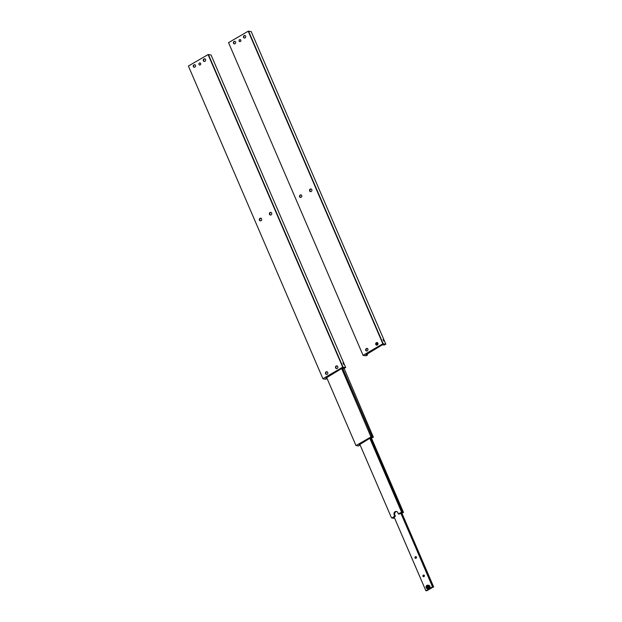 <?xml version="1.0" encoding="UTF-8"?>
<svg xmlns="http://www.w3.org/2000/svg" width="622" height="622" viewBox="0 0 622 622"><rect width="100%" height="100%" fill="white"/><g stroke="black" fill="none" stroke-linecap="round" stroke-linejoin="round"><path stroke-width="0.93" d="M326.993 378.277L325.936 378.495L325.85 377.725M325.998 378.059L342.193 368.216L343.989 368.162L373.363 437.243L371.264 438.028M194.834 64.696A1.361 1.197 -79.5 0 0 194.344 67.331M195.479 65.349A1.361 1.197 100.5 0 1 193.31 66.616A1.361 1.197 100.5 0 1 195.479 65.349M204.871 58.857A1.361 1.197 -79.5 0 0 204.381 61.492M205.524 59.502A1.361 1.197 100.5 0 1 203.347 60.769A1.361 1.197 100.5 0 1 205.524 59.502M337.124 365.946A1.361 1.197 -79.5 0 0 336.634 368.582M335.6 367.859A1.361 1.197 100.5 0 1 337.777 366.591A1.361 1.197 100.5 0 1 335.6 367.859M327.086 371.793A1.361 1.197 -79.5 0 0 326.597 374.421M325.563 373.705A1.361 1.197 100.5 0 1 327.74 372.438A1.361 1.197 100.5 0 1 325.563 373.705M260.96 218.244A1.361 1.197 -79.5 0 0 260.47 220.88M261.613 218.89A1.361 1.197 100.5 0 1 259.436 220.157A1.361 1.197 100.5 0 1 261.613 218.89M270.998 212.397A1.361 1.197 -79.5 0 0 270.508 215.033M269.474 214.318A1.361 1.197 100.5 0 1 271.651 213.051A1.361 1.197 100.5 0 1 269.474 214.318M343.748 363.839L343.787 364.523L342.901 363.007L343.748 363.839M199.639 64.991A1.026 0.91 100.5 0 1 200.012 62.97A1.026 0.91 100.5 0 1 199.623 64.991A1.026 0.91 100.5 0 1 199.996 62.97A1.026 0.91 -79.5 0 0 199.444 63.079A0.995 0.879 100.5 0 1 200.191 64.859A0.995 0.879 100.5 0 1 199.429 63.102A1.026 0.91 -79.5 0 0 199.654 64.991M322.935 378.775L188.388 66.025L322.935 378.775L325.601 379.264L327.094 378.495M208.067 54.573L342.699 367.182L345.684 367.579L211.052 54.969L208.067 54.573L188.388 66.025M343.01 367.081L208.386 54.479M345.684 367.579L343.779 368.512M323.02 378.635L342.699 367.182M372.251 435.003L371.583 434.35L372.251 435.003M359.679 444.17L359.998 444.909L359.228 444.987L359.182 444.458M359.329 444.784L370.168 438.067L371.373 438.285M326.581 377.305L355.986 445.577L357.246 445.368L357.191 445.803L356.997 445.36M342.644 368.302L372.244 437.041L371.132 437.282L341.75 368.473M355.986 445.577L371.194 436.838M341.641 368.535L371.039 436.815M372.244 437.041L373.363 437.243M360.099 444.963L358.303 446.013L357.191 445.803M394.021 516.991L394.317 517.675L393.648 517.807L393.532 517.279M396.743 511.548A2.294 2.029 -79.5 0 0 394.83 514.915L395.382 516.198L394.706 516.073L394.146 514.791A2.294 2.029 100.5 0 1 396.408 511.455A2.294 2.029 100.5 0 1 397.831 512.645L398.383 513.928L399.06 514.06L402.232 512.73M402.364 510.196L401.734 509.581L402.364 510.196M394.706 516.073L392.233 517.815M370.463 438.121L402.38 512.233L401.711 512.365L369.896 438.222M395.382 516.198L393.648 517.551M394.418 517.722L393.462 518.282L392.342 518.079M402.38 512.233L403.499 512.442L402.348 512.994M398.383 513.928L401.711 512.108M369.787 438.285L401.563 512.077M391.526 517.924L359.741 444.131M403.499 512.442L371.567 438.292M401.439 512.831L433.355 586.943L432.585 587.012L400.895 512.994M394.091 516.952L425.845 590.682L426.552 590.573M424.328 575.412A0.879 0.777 -79.5 0 0 424.126 576.532M424.352 575.459A0.879 0.777 100.5 0 1 422.944 576.275A0.879 0.777 100.5 0 1 424.352 575.459M416.413 557.024A0.879 0.777 -79.5 0 0 416.204 558.144M416.429 557.063A0.879 0.777 100.5 0 1 415.022 557.887A0.879 0.777 100.5 0 1 416.429 557.063M428.48 586.181L427.143 586.056L427.998 586.087L428.364 586.935L427.874 587.751L427.026 587.72L426.661 586.865L427.508 587.806M427.967 587.603A0.606 0.529 100.5 0 1 428.13 586.406M426.894 585.38A1.773 1.563 -79.5 0 0 427.283 588.669C425.751 587.813 425.627 586.717 426.91 585.364L428.799 585.333A1.773 1.563 100.5 0 1 428.154 588.824L427.283 588.669A1.773 1.563 -79.5 0 0 429.024 586.095A1.773 1.563 -79.5 0 0 426.933 585.356M427.625 586.142L427.143 586.958M426.661 586.865L427.143 586.056M433.355 586.943L426.661 590.838M400.778 513.057L432.687 586.818M433.697 587.005L401.758 512.839M425.845 590.682L432.539 586.787M366.786 353.895L367.205 354.874L366.094 355.115L366.008 354.353M366.148 354.68L382.343 344.837L383.999 344.697L383.937 345.132L383.751 344.697M234.992 41.324A1.361 1.197 -79.5 0 0 234.502 43.952M235.637 41.969A1.361 1.197 100.5 0 1 233.468 43.237A1.361 1.197 100.5 0 1 235.637 41.969M245.029 35.477A1.361 1.197 -79.5 0 0 244.539 38.113M245.674 36.123A1.361 1.197 100.5 0 1 243.505 37.39A1.361 1.197 100.5 0 1 245.674 36.123M377.282 342.567A1.361 1.197 -79.5 0 0 376.792 345.202M375.758 344.479A1.361 1.197 100.5 0 1 377.935 343.22A1.361 1.197 100.5 0 1 375.758 344.479M367.244 348.413A1.361 1.197 -79.5 0 0 366.755 351.049M365.72 350.326A1.361 1.197 100.5 0 1 367.89 349.059A1.361 1.197 100.5 0 1 365.72 350.326M301.118 194.865A1.361 1.197 -79.5 0 0 300.628 197.501M301.763 195.518A1.361 1.197 100.5 0 1 299.594 196.785A1.361 1.197 100.5 0 1 301.763 195.518M311.155 189.026A1.361 1.197 -79.5 0 0 310.666 191.654M309.632 190.938A1.361 1.197 100.5 0 1 311.809 189.671A1.361 1.197 100.5 0 1 309.632 190.938M383.906 340.459L383.937 341.144L383.059 339.628L383.906 340.459M239.789 41.581A0.995 0.879 100.5 0 1 240.146 39.621A0.995 0.879 100.5 0 1 239.789 41.581A1.026 0.91 100.5 0 1 240.17 39.59A1.026 0.91 100.5 0 1 239.781 41.612A1.026 0.91 100.5 0 1 240.154 39.59M363.092 355.395L228.546 42.654L363.092 355.395L366.078 355.8L367.548 354.937L367.034 353.755M248.225 31.193L382.849 343.803L385.834 344.199L251.21 31.598L248.225 31.193L228.546 42.654M383.168 343.709L248.536 31.1M385.834 344.199L383.937 345.132M363.178 355.255L382.849 343.803M367.579 348.615L366.249 348.981M377.445 342.652L376.139 343.406M376.061 343.678L377.616 342.776M378.005 343.437L376.131 344.526M394.83 514.915L394.146 514.791M426.917 585.52A1.563 1.384 -79.5 0 0 428.107 588.28A1.563 1.384 -79.5 0 0 426.917 585.52M240.185 39.598A1.026 0.91 -79.5 0 0 239.167 41.083A1.026 0.91 -79.5 0 0 239.812 41.62"/></g></svg>

